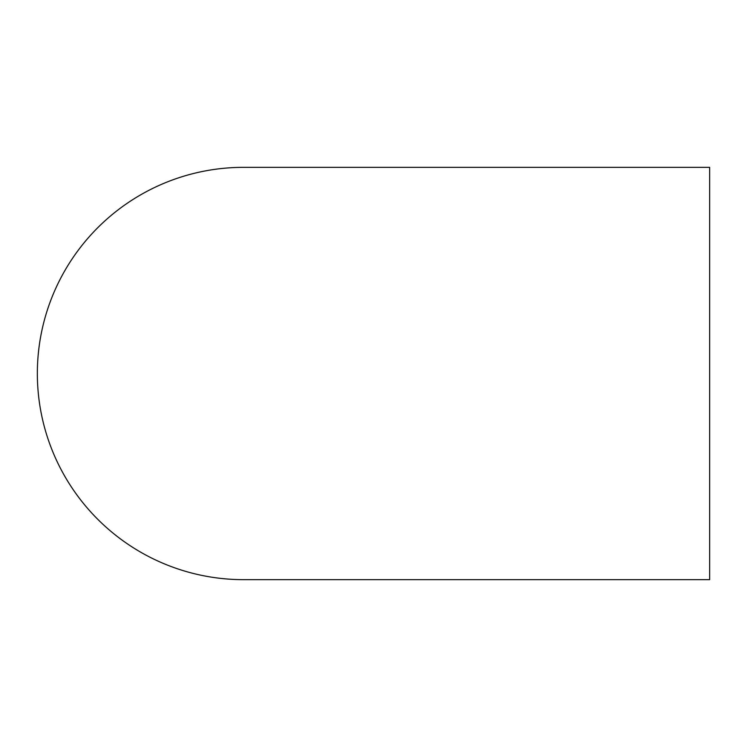<?xml version="1.0" encoding="UTF-8"?>
<svg xmlns="http://www.w3.org/2000/svg" width="747" height="747" viewBox="0 0 747 747"><rect width="100%" height="100%" fill="white"/><g stroke="black" fill="none" stroke-linecap="round" stroke-linejoin="round"><path stroke-width="1.12" d="M37.35 373.5A206.153 206.153 0 0 1 243.513 167.347L709.65 167.347L709.65 579.653L243.503 579.653A206.153 206.153 0 0 1 37.35 373.5"/></g></svg>

